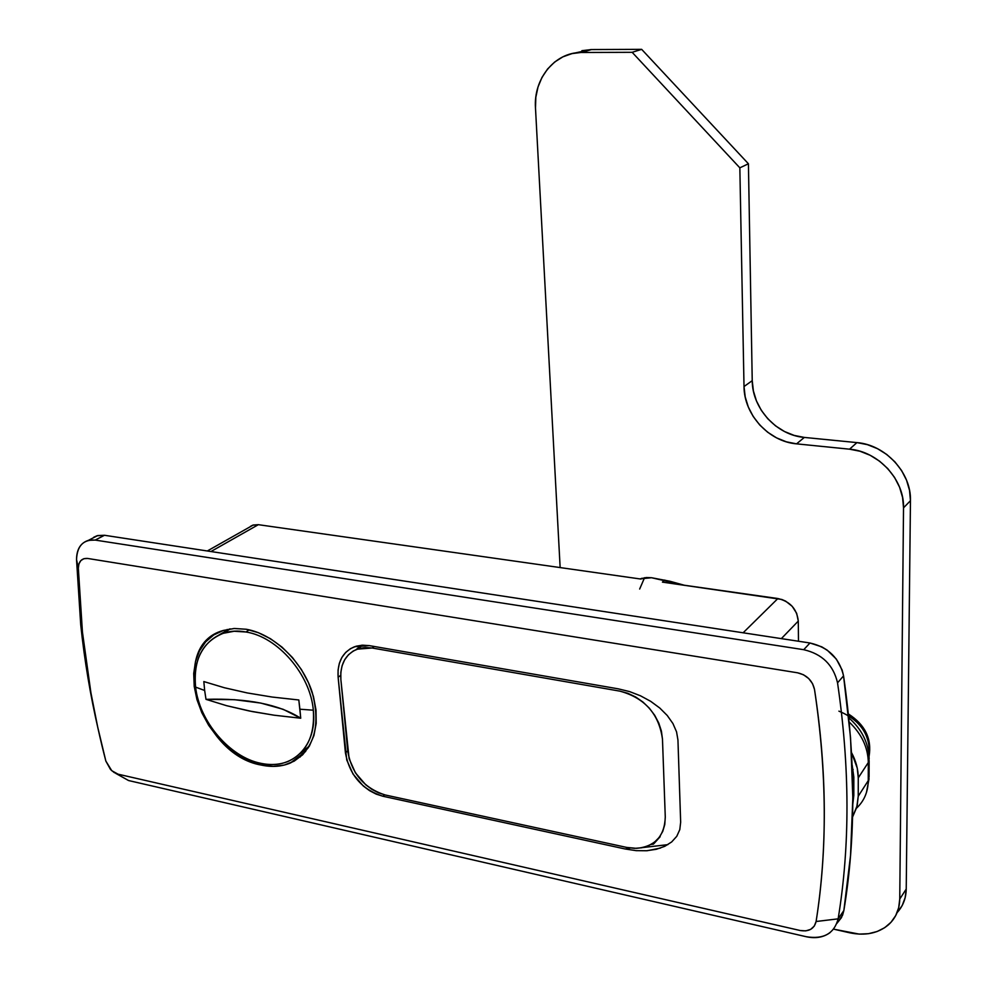 <?xml version="1.0" encoding="UTF-8"?>
<svg xmlns="http://www.w3.org/2000/svg" width="987" height="987" viewBox="0 0 987 987"><rect width="100%" height="100%" fill="white"/><g stroke="black" fill="none" stroke-linecap="round" stroke-linejoin="round"><path stroke-width="1.48" d="M227.183 629.435L226.578 630.212M261.543 765.122C199.793 754.981 167.235 645.954 222.877 630.594L234.079 628.497L246.195 629.25L258.397 632.704L270.5 638.737L282.023 647.127L292.473 657.552L301.43 669.593L308.512 682.745L313.447 696.477L316.037 710.221L316.185 723.422L313.915 735.549L309.338 746.135L302.664 754.771L294.175 761.15L284.219 765.073L273.202 766.393L261.543 765.122L249.686 761.322L238.064 755.154L227.084 746.875L217.165 736.783L208.639 725.248L201.817 712.7L196.944 699.573L194.205 686.347L193.711 673.492L195.512 661.487L199.547 650.803L205.691 641.821L213.747 634.937L223.432 630.422L234.388 628.485L246.195 629.25C273.535 633.888 302.182 661.093 312.225 692.393C321.17 726.975 313.854 750.527 290.264 763.062C281.542 766.652 271.98 767.331 261.543 765.122L263.344 763.79L261.543 765.122M644.56 577.703L639.662 589.042M249.292 527.268L253.264 525.022L258.347 524.677L210.947 551.536L258.347 524.677L640.921 579.061L641.895 578.246L640.921 579.061L258.347 524.677L252.783 525.17L250.39 526.392M837.05 923.227L842.54 915.331L843.86 910.532L850.547 855.384L852.83 797.607L850.535 737.61L843.552 675.873L842.145 670.062L836.334 659.082L827.205 650.149L821.752 646.83L809.969 642.993L803.739 649.693L95.196 540.086C83.34 539.383 77.122 545.873 76.53 559.543L78.331 568.167C78.627 561.307 81.748 558.062 87.695 558.457L797.57 672.801C806.761 674.972 812.412 680.524 814.509 689.457C826.958 772.587 827.488 849.93 816.101 921.5L838.136 918.848C850.115 845.945 849.918 767.281 837.544 682.844C833.386 664.991 822.109 653.937 803.739 649.693L95.196 540.086L104.474 535.275L96.96 535.781L93.691 537.286M836.939 923.326L841.467 917.614L843.86 910.532L838.136 918.848L843.86 910.532C855.865 838.148 855.754 759.928 843.552 675.873L837.544 682.844C849.918 767.281 850.115 845.945 838.136 918.848L816.101 921.5C814.201 928.89 808.884 931.901 800.149 930.507L805.787 930.877L810.709 929.335L814.3 926.077L816.101 921.5C821.702 886.005 824.441 848.783 824.293 809.833C824.108 770.859 820.851 730.738 814.509 689.457L812.56 683.683L808.723 678.562L803.517 674.775L797.57 672.801L87.695 558.457L83.92 558.679L80.872 560.567L78.923 563.861L78.331 568.167L82.242 630.656L90.915 692.788L97.688 727.024L105.856 761.088L110.544 769.527L114.159 772.525L118.058 774.178L800.149 930.507L118.058 774.178L111.753 770.699L105.856 761.088C94.838 718.844 87.053 676.169 82.501 633.062L78.331 568.167L76.53 559.543C76.641 549.265 80.601 542.875 88.411 540.358L95.196 540.086L104.474 535.275L809.969 642.993L104.474 535.275L97.713 535.571L92.075 538.47M625.264 849.005L630.187 848.03L625.264 849.005L382.882 796.238L384.572 794.831L382.882 796.238C362.007 789.588 349.521 775.103 345.413 752.773L347.732 750.971L345.413 752.773L338.122 677.23C337.184 662.03 342.662 651.864 354.53 646.732L369.298 645.621L618.232 688.84L629.509 691.566L640.477 695.798L650.692 701.338L659.748 708L667.261 715.513L672.949 723.57L676.551 731.848L677.946 740.016L680.66 822.183L679.796 829.635L676.761 836.31L671.666 841.948L664.757 846.328L656.293 849.289L646.633 850.745L636.159 850.646L625.264 849.005L382.882 796.238L376.133 794.091L369.545 790.649L363.352 786.047L353.05 774.079L346.745 759.978L338.122 677.23L338.072 670.05L339.343 663.363L341.909 657.416L345.66 652.456L350.459 648.656L356.159 646.201L362.513 645.177L369.298 645.621L618.232 688.84L629.509 691.566L640.477 695.798L650.692 701.338L659.748 708L667.261 715.513L672.949 723.57L676.551 731.848L677.946 740.016L680.66 822.183L679.796 829.635L676.761 836.31L671.666 841.948L664.757 846.328L656.293 849.289L646.633 850.745M798.483 641.242L798.286 621.082L796.669 613.346L792.216 606.326L785.615 601.12L781.815 599.467L662.425 582.12L777.892 598.529L743.137 632.79L777.892 598.529C790.131 601.465 796.928 608.979 798.286 621.082L798.483 641.242M76.53 559.543L80.7 624.45C84.413 659.958 90.298 695.181 98.367 730.096C90.335 695.317 84.463 660.241 80.737 624.882L82.427 632.445M115.787 773.401L128.581 780.544L806.268 936.725C823.59 939.55 834.212 933.591 838.136 918.848M809.969 642.993L803.739 649.693C822.109 653.937 833.386 664.991 837.544 682.844L843.552 675.873C839.419 658.119 828.229 647.164 809.969 642.993M830.153 932.542L830.153 932.542C823.627 937.366 815.669 938.76 806.268 936.725L128.581 780.544M781.346 638.626L798.286 621.082L781.346 638.626M664.806 580.072L662.425 582.12L664.806 580.072M338.122 677.23L340.675 675.392L338.122 677.23M307.302 748.171L308.252 747.899M298.654 756.733L300.147 757.054L298.654 756.733M374.233 646.485L372.111 648.003L619.91 691.147C644.819 697.982 659.008 713.996 662.474 739.164L665.275 817.051C664.609 836.125 655.035 846.562 636.529 848.351L626.733 847.426L634.431 848.364L641.797 847.784L648.558 845.711L654.455 842.195L659.242 837.371L662.733 831.412L664.769 824.552L665.275 817.051L662.474 739.164L661.401 731.096L658.773 723.039L654.702 715.291L649.335 708.197L642.907 702.004L635.665 696.982L627.892 693.318L619.91 691.147L372.111 648.003L365.313 647.534L358.947 648.558L353.247 651.013L348.436 654.8L344.673 659.76L342.107 665.707L340.823 672.394L340.873 679.574L349.114 758.695L355.419 772.821L365.733 784.788L371.939 789.39L378.539 792.845L385.3 794.991L626.733 847.426L385.3 794.991C364.388 788.342 351.878 773.833 347.782 751.477L340.873 679.574C339.947 664.498 345.339 654.369 357.06 649.187L372.111 648.003L374.233 646.485M651.062 844.453L653.431 844.169L660.167 836.692L653.431 844.169L651.062 844.453M642.944 847.549L667.891 844.638M652.049 843.873L653.431 844.169L652.049 843.873M361.415 645.239L356.208 649.532M260.728 763.284C229.712 757.177 199.312 721.435 195.611 687.125C193.181 659.735 202.397 641.797 223.259 633.296L234.129 631.261L245.886 631.988L249.23 629.854L245.886 631.988C213.945 625.758 190.651 652.592 195.611 687.125L204.654 690.481L203.828 681.561L224.382 687.742L247.243 692.936L272.153 697.044L298.814 699.98L299.9 709.209L313.323 710.208C310.449 674.59 277.606 636.701 245.886 631.988C277.606 636.701 310.449 674.59 313.323 710.208L299.9 709.209L300.727 718.228L274.139 715.205L252.302 711.578L226.504 705.668L205.999 699.351L204.654 690.481L195.611 687.125C199.312 721.435 229.712 757.177 260.728 763.284C291.844 770.822 317.58 746.135 313.323 710.208C314.976 735.623 306.661 752.662 288.377 761.31C279.987 764.752 270.771 765.406 260.728 763.284M229.453 629.003L218.843 635.06L229.453 629.003M299.999 753.686L309.462 745.913L301.282 752.908M204.654 690.481L203.828 681.561L224.382 687.742L247.243 692.936L272.153 697.044L298.814 699.98L300.727 718.228C278.902 704.336 247.33 698.043 205.999 699.351L204.654 690.481M300.727 718.228L283.146 709.308L260.716 703.052L234.585 699.697L205.999 699.351L226.504 705.668L249.304 710.985L274.139 715.205L300.727 718.228M897.516 912.161L902.217 905.449L905.165 897.639L906.226 889.065L910.458 500.693L909.533 490.366L906.535 480.175L901.6 470.552L894.913 461.854L886.745 454.464L877.443 448.653L867.376 444.643L856.938 442.608L804.331 437.426L794.227 435.427L784.529 431.541L775.597 425.903L767.763 418.735L761.298 410.308L756.449 400.919L753.389 390.914L752.23 380.661L748.417 163.768L641.661 49.35L591.472 49.56L581.886 50.682M535.485 107.965L560.147 567.587L535.485 107.965C533.375 79.083 554.46 52.533 580.862 52.496L572.004 53.606L562.886 56.839L554.657 62.033L547.6 68.979L541.999 77.393L538.026 86.942L535.83 97.269L535.485 107.965M897.097 912.617C902.982 906.239 906.029 898.392 906.226 889.065L899.749 899.046L903.524 507.836L910.458 500.693L906.226 889.065L899.749 899.046C899.502 909.693 895.678 918.329 888.275 924.955C877.974 933.406 865.093 936.009 849.647 932.789L833.596 929.149L859.233 934.109L868.511 933.69L877.122 931.518L884.722 927.669L891.014 922.265L895.74 915.529L898.688 907.682L899.749 899.046L903.524 507.836L902.574 497.423L899.552 487.146L894.555 477.424L887.819 468.652L879.59 461.188L870.201 455.303L860.047 451.256L849.548 449.184L796.558 443.854L786.38 441.831L776.609 437.895L767.615 432.195L759.706 424.953L753.192 416.44L748.294 406.977L745.197 396.885L744.013 386.546L739.843 167.839L632.161 52.311L581.639 52.484L591.472 49.56L641.661 49.35L632.161 52.311L581.639 52.484L590.695 49.572L574.57 53.088M639.835 578.913L646.423 577.518L651.531 577.728L669.877 581.232L684.151 585.205L651.531 577.728L639.835 578.913M632.161 52.311L641.661 49.35L748.417 163.768L739.843 167.839L632.161 52.311M739.843 167.839L748.417 163.768L752.23 380.661L744.013 386.546L739.843 167.839M856.938 442.608L849.548 449.184L796.558 443.854L804.331 437.426L856.938 442.608L849.548 449.184C878.307 451.392 904.474 479.682 903.524 507.836L910.458 500.693C911.433 472.773 885.487 444.755 856.938 442.608M752.23 380.661C752.205 408.458 776.633 435.193 804.331 437.426L796.558 443.854C768.663 441.559 744.025 414.565 744.013 386.546L752.23 380.661M856.506 808.193C864.143 801.049 868.054 791.87 868.252 780.643L858.234 796.238L858.258 777.879L857.247 768.096L851.534 752.612C855.976 760.928 858.221 769.354 858.258 777.879L868.313 762.507C867.992 747.406 861.614 733.921 849.215 722.052C861.614 733.921 867.992 747.406 868.313 762.507L858.258 777.879L858.234 796.238L868.252 780.643L868.313 762.507L869.115 758.645M858.234 796.238L856.778 807.23L852.571 817.002L857.197 805.54L858.234 796.238M852.793 804.331L853.817 795.399L853.829 777.065L852.151 764.962L853.829 777.065L853.817 795.399L852.793 804.331M869.053 776.732L868.252 780.643L869.078 776.88L869.14 760.533M848.795 717.845C861.774 729.146 868.56 742.792 869.152 758.793L868.313 762.507L868.252 780.643M852.274 765.418L852.274 768.046L852.274 765.418M852.324 769.354L853.175 769.527L852.324 769.354M838.925 711.146C860.183 720.041 870.287 734.661 869.239 755.018M869.041 756.091C871.126 739.868 864.304 726.358 848.573 715.575M97.713 535.571L88.411 540.358M660.476 848.067L647.349 850.695M253.264 525.022L207.307 550.98M305.686 751.428L290.264 763.062M362.858 645.153L357.269 649.113M230.304 628.879L223.259 633.296M580.862 52.496L590.695 49.572M869.066 778.694L866.426 792.635M848.401 713.971C865.106 724.692 871.99 738.844 869.066 756.424"/></g></svg>
